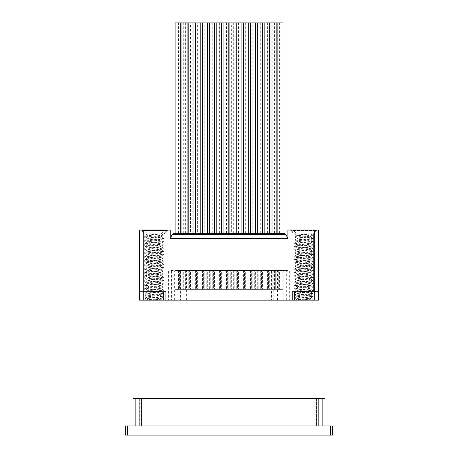 <?xml version="1.0" encoding="UTF-8"?>
<svg xmlns="http://www.w3.org/2000/svg" width="458" height="458" viewBox="0 0 458 458"><rect width="100%" height="100%" fill="white"/><g stroke="black" fill="none" stroke-linecap="round" stroke-linejoin="round"><path stroke-width="0.34" stroke-dasharray="2.29 1.72" d="M294.586 236.832L297.019 235.383L294.809 233.82L309.883 234.032C307.375 234.513 296.641 234.96 296.967 235.441C296.618 235.99 310.77 236.505 310.455 237.061C310.805 237.605 296.652 238.126 296.967 238.675C296.618 239.225 310.77 239.746 310.455 240.295C310.805 240.845 296.652 241.36 296.967 241.916C296.618 242.459 310.77 242.98 310.455 243.53C310.805 244.08 296.652 244.601 296.967 245.15C296.618 245.7 310.77 246.215 310.455 246.77C310.805 247.314 296.652 247.835 296.967 248.385C296.618 248.934 310.77 249.455 310.455 250.005C310.805 250.555 296.652 251.07 296.967 251.625C296.618 252.169 310.77 252.69 310.455 253.24C310.805 253.789 296.652 254.31 296.967 254.86C296.618 255.409 310.77 255.925 310.455 256.48C310.805 257.024 296.652 257.545 296.967 258.094C296.618 258.644 310.77 259.165 310.455 259.715C310.805 260.264 296.652 260.779 296.967 261.335C296.618 261.884 310.77 262.4 310.455 262.949C310.805 263.499 296.652 264.02 296.967 264.569C296.618 265.119 310.77 265.64 310.455 266.19C310.805 266.739 296.652 267.254 296.967 267.804C296.618 268.354 310.77 268.875 310.455 269.424L310.455 269.018C310.805 268.468 296.652 267.953 296.967 267.398C296.618 266.854 310.77 266.333 310.455 265.783C310.805 265.234 296.652 264.713 296.967 264.163C296.618 263.613 310.77 263.098 310.455 262.543C310.805 261.999 296.652 261.478 296.967 260.928C296.618 260.379 310.77 259.858 310.455 259.308C310.805 258.759 296.652 258.243 296.967 257.688C296.618 257.144 310.77 256.623 310.455 256.074C310.805 255.524 296.652 255.003 296.967 254.453C296.618 253.904 310.77 253.389 310.455 252.833C310.805 252.289 296.652 251.768 296.967 251.219C296.618 250.669 310.77 250.148 310.455 249.599C310.805 249.049 296.652 248.534 296.967 247.978C296.618 247.434 310.77 246.914 310.455 246.364C310.805 245.814 296.652 245.293 296.967 244.744C296.618 244.194 310.77 243.679 310.455 243.124C310.805 242.58 296.652 242.059 296.967 241.509C296.618 240.96 310.77 240.439 310.455 239.889C310.805 239.339 296.652 238.824 296.967 238.269C296.618 237.725 310.77 237.204 310.455 236.654C310.805 236.105 296.652 235.584 296.967 235.034L307.364 233.82L295.084 233.82L312.837 235.217L294.586 236.838L312.837 238.452L294.586 240.072L312.837 241.692L294.586 243.307L312.837 244.927L294.586 246.547L312.837 248.162L294.586 249.782L312.837 251.402L294.586 253.016L312.837 254.637L294.586 256.257L312.837 257.871L294.586 259.491L312.837 261.112L294.586 262.726L312.837 264.346L294.586 265.966L312.837 267.581L294.586 269.201L312.837 270.821L294.586 272.436L312.837 274.056L294.586 275.676L312.837 277.29L294.586 278.911L312.837 280.531L294.586 282.145L312.837 283.765L294.586 285.386L312.837 287L294.586 288.62L312.837 290.24L294.586 291.855L312.837 293.475L294.586 295.095L312.837 296.71L294.586 298.33L312.837 299.95L296.4 299.44L295.891 299.95L312.843 299.95L310.404 298.496L304.524 299.95M294.586 266.052L297.024 267.461L294.586 269.201M312.837 270.821L310.455 269.424C310.805 269.974 296.652 270.495 296.967 271.044C296.618 271.594 310.77 272.109 310.455 272.659C310.805 273.208 296.652 273.729 296.967 274.279C296.618 274.829 310.77 275.35 310.455 275.899C310.805 276.449 296.652 276.964 296.967 277.519C296.618 278.063 310.77 278.584 310.455 279.134C310.805 279.683 296.652 280.204 296.967 280.754C296.618 281.304 310.77 281.819 310.455 282.374C310.805 282.918 296.652 283.439 296.967 283.989C296.618 284.538 310.77 285.059 310.455 285.609C310.805 286.158 296.652 286.674 296.967 287.229C296.618 287.773 310.77 288.294 310.455 288.843C310.805 289.393 296.652 289.914 296.967 290.464C296.618 291.013 310.77 291.528 310.455 292.084C310.805 292.628 296.652 293.149 296.967 293.698C296.618 294.248 310.77 294.769 310.455 295.318C310.805 295.868 296.652 296.383 296.967 296.939C296.618 297.482 310.77 298.003 310.455 298.553L310.455 298.147C310.805 297.597 296.652 297.082 296.967 296.526C296.618 295.983 310.77 295.462 310.455 294.912C310.805 294.362 296.652 293.841 296.967 293.292C296.618 292.742 310.77 292.227 310.455 291.672C310.805 291.128 296.652 290.607 296.967 290.057C296.618 289.508 310.77 288.987 310.455 288.437C310.805 287.887 296.652 287.372 296.967 286.817C296.618 286.273 310.77 285.752 310.455 285.202C310.805 284.653 296.652 284.132 296.967 283.582C296.618 283.033 310.77 282.517 310.455 281.962C310.805 281.418 296.652 280.897 296.967 280.348C296.618 279.798 310.77 279.277 310.455 278.727C310.805 278.178 296.652 277.663 296.967 277.107C296.618 276.563 310.77 276.042 310.455 275.493C310.805 274.943 296.652 274.422 296.967 273.873C296.618 273.323 310.77 272.808 310.455 272.252C310.805 271.709 296.652 271.188 296.967 270.638C296.618 270.088 310.77 269.567 310.455 269.018L312.837 267.672M310.398 236.712L312.837 238.452M294.586 236.923L297.024 238.332L294.586 240.072M312.837 238.544L310.398 239.952L312.837 241.687M294.586 240.164L297.024 241.572L294.586 243.307M312.837 241.778L310.398 243.187L312.837 244.927M294.586 243.398L297.024 244.807L294.586 246.541M312.837 245.019L310.398 246.427L312.837 248.162M294.586 246.633L297.024 248.041L294.586 249.782M312.837 248.253L310.398 249.662L312.837 251.402M294.586 249.873L297.024 251.282L294.586 253.016M312.837 251.488L310.398 252.896L312.837 254.637M294.586 253.108L297.024 254.516L294.586 256.257M312.837 254.728L310.398 256.137L312.837 257.871M294.586 256.343L297.024 257.751L294.586 259.491M312.837 257.963L310.398 259.371L312.837 261.112M297.024 260.986L297.019 261.278M312.837 261.197L310.398 262.606L312.837 264.346M294.586 262.818L297.024 264.226L294.586 265.966M312.837 264.438L310.398 265.846L312.837 267.581M294.586 269.293L297.024 270.701L294.586 272.436M312.837 270.907L310.398 272.315L312.837 274.056M294.586 272.527L297.024 273.936L294.586 275.676M312.837 274.147L310.398 275.556L312.837 277.29M294.586 275.762L297.024 277.17L294.586 278.911M312.837 277.382L310.398 278.79L312.837 280.531M294.586 279.002L297.024 280.411L294.586 282.145M312.837 280.617L310.398 282.025L312.837 283.765M294.586 282.237L297.024 283.645L294.586 285.386M312.837 283.857L310.404 285.552M294.586 285.471L297.024 286.88L294.586 288.62M312.837 287.092L310.398 288.5L312.837 290.24M294.586 288.712L297.024 290.12L294.586 291.855M312.837 290.326L310.398 291.735L312.837 293.475M294.586 291.946L297.024 293.355L294.586 295.095M312.837 293.567L310.398 294.975L312.837 296.71M294.586 295.181L297.024 296.589L294.586 298.33M294.586 298.421L296.418 299.475L304.753 298.874L310.398 298.21L312.837 296.801M310.415 233.82L307.364 233.82M304.753 298.874L309.219 298.874M303.643 299.95L295.891 299.95M294.54 299.95L315.041 299.95L294.54 299.95L294.54 291.534L312.883 291.534L292.381 291.534L292.381 299.95L292.381 291.534L294.54 291.534L294.54 299.95M315.041 291.534L312.883 291.534L315.041 291.534L315.041 299.95L315.041 291.534M294.053 291.534L313.369 291.534L294.053 291.534L294.053 233.82L313.369 233.82L294.053 233.82L291.574 230.603L315.848 230.603L313.369 233.82L313.369 291.534M315.676 230.26L315.848 230.603L291.574 230.603L291.746 230.26L315.676 230.26L291.746 230.26M293.103 230.26L314.32 230.26L293.103 230.26L296.755 233.82M310.587 233.901L314.165 230.322L293.257 230.322L314.32 230.26M309.883 234.032L306.104 234.032M145.266 236.832L147.705 235.383L145.495 233.82L160.569 234.032C158.062 234.513 147.327 234.96 147.653 235.441C147.304 235.99 161.456 236.505 161.142 237.061C161.485 237.605 147.339 238.126 147.653 238.675C147.304 239.225 161.456 239.746 161.142 240.295C161.485 240.845 147.339 241.36 147.653 241.916C147.304 242.459 161.456 242.98 161.142 243.53C161.485 244.08 147.339 244.601 147.653 245.15C147.304 245.7 161.456 246.215 161.142 246.77C161.485 247.314 147.339 247.835 147.653 248.385C147.304 248.934 161.456 249.455 161.142 250.005C161.485 250.555 147.339 251.07 147.653 251.625C147.304 252.169 161.456 252.69 161.142 253.24C161.485 253.789 147.339 254.31 147.653 254.86C147.304 255.409 161.456 255.925 161.142 256.48C161.485 257.024 147.339 257.545 147.653 258.094C147.304 258.644 161.456 259.165 161.142 259.715C161.485 260.264 147.339 260.779 147.653 261.335C147.304 261.884 161.456 262.4 161.142 262.949C161.485 263.499 147.339 264.02 147.653 264.569C147.304 265.119 161.456 265.64 161.142 266.19C161.485 266.739 147.339 267.254 147.653 267.804C147.304 268.354 161.456 268.875 161.142 269.424L161.142 269.018C161.485 268.468 147.339 267.953 147.653 267.398C147.304 266.854 161.456 266.333 161.142 265.783C161.485 265.234 147.339 264.713 147.653 264.163C147.304 263.613 161.456 263.098 161.142 262.543C161.485 261.999 147.339 261.478 147.653 260.928C147.304 260.379 161.456 259.858 161.142 259.308C161.485 258.759 147.339 258.243 147.653 257.688C147.304 257.144 161.456 256.623 161.142 256.074C161.485 255.524 147.339 255.003 147.653 254.453C147.304 253.904 161.456 253.389 161.142 252.833C161.485 252.289 147.339 251.768 147.653 251.219C147.304 250.669 161.456 250.148 161.142 249.599C161.485 249.049 147.339 248.534 147.653 247.978C147.304 247.434 161.456 246.914 161.142 246.364C161.485 245.814 147.339 245.293 147.653 244.744C147.304 244.194 161.456 243.679 161.142 243.124C161.485 242.58 147.339 242.059 147.653 241.509C147.304 240.96 161.456 240.439 161.142 239.889C161.485 239.339 147.339 238.824 147.653 238.269C147.304 237.725 161.456 237.204 161.142 236.654C161.491 236.105 147.339 235.584 147.653 235.034L158.05 233.82L145.77 233.82L163.523 235.217L145.266 236.838L163.523 238.452L145.266 240.072L163.523 241.692L145.266 243.307L163.523 244.927L145.266 246.547L163.523 248.162L145.266 249.782L163.523 251.402L145.266 253.016L163.523 254.637L145.266 256.257L163.523 257.871L145.266 259.491L163.523 261.112L145.266 262.726L163.523 264.346L145.266 265.966L163.523 267.581L145.266 269.201L163.523 270.821L145.266 272.436L163.523 274.056L145.266 275.676L163.523 277.29L145.266 278.911L163.523 280.531L145.266 282.145L163.523 283.765L145.266 285.386L163.523 287L145.266 288.62L163.523 290.24L145.266 291.855L163.523 293.475L145.266 295.095L163.523 296.71L145.266 298.33L163.523 299.95L147.087 299.44L146.577 299.95L163.529 299.95L161.09 298.496L155.21 299.95M145.272 266.052L147.711 267.461L145.266 269.201M163.523 270.821L161.142 269.424C161.491 269.974 147.339 270.495 147.653 271.044C147.304 271.594 161.456 272.109 161.142 272.659C161.491 273.208 147.339 273.729 147.653 274.279C147.304 274.829 161.456 275.35 161.142 275.899C161.491 276.449 147.339 276.964 147.653 277.519C147.304 278.063 161.456 278.584 161.142 279.134C161.491 279.683 147.339 280.204 147.653 280.754C147.304 281.304 161.456 281.819 161.142 282.374C161.491 282.918 147.339 283.439 147.653 283.989C147.304 284.538 161.456 285.059 161.142 285.609C161.491 286.158 147.339 286.674 147.653 287.229C147.304 287.773 161.456 288.294 161.142 288.843C161.491 289.393 147.339 289.914 147.653 290.464C147.304 291.013 161.456 291.528 161.142 292.084C161.491 292.628 147.339 293.149 147.653 293.698C147.304 294.248 161.456 294.769 161.142 295.318C161.491 295.868 147.339 296.383 147.653 296.939C147.304 297.482 161.456 298.003 161.142 298.553L161.142 298.147C161.491 297.597 147.339 297.082 147.653 296.526C147.304 295.983 161.456 295.462 161.142 294.912C161.491 294.362 147.339 293.841 147.653 293.292C147.304 292.742 161.456 292.227 161.142 291.672C161.491 291.128 147.339 290.607 147.653 290.057C147.304 289.508 161.456 288.987 161.142 288.437C161.491 287.887 147.339 287.372 147.653 286.817C147.304 286.273 161.456 285.752 161.142 285.202C161.491 284.653 147.339 284.132 147.653 283.582C147.304 283.033 161.456 282.517 161.142 281.962C161.491 281.418 147.339 280.897 147.653 280.348C147.304 279.798 161.456 279.277 161.142 278.727C161.491 278.178 147.339 277.663 147.653 277.107C147.304 276.563 161.456 276.042 161.142 275.493C161.491 274.943 147.339 274.422 147.653 273.873C147.304 273.323 161.456 272.808 161.142 272.252C161.485 271.709 147.339 271.188 147.653 270.638C147.304 270.088 161.456 269.567 161.142 269.018L163.523 267.672M161.084 236.712L163.523 238.452M145.272 236.923L147.711 238.332L145.266 240.072M163.523 238.544L161.084 239.952L163.523 241.687M145.272 240.164L147.711 241.572L145.266 243.307M163.523 241.778L161.084 243.187L163.523 244.927M145.272 243.398L147.711 244.807L145.266 246.541M163.523 245.019L161.084 246.427L163.523 248.162M145.272 246.633L147.711 248.041L145.266 249.782M163.523 248.253L161.084 249.662L163.523 251.402M145.272 249.873L147.711 251.282L145.266 253.016M163.523 251.488L161.084 252.896L163.523 254.637M145.272 253.108L147.711 254.516L145.266 256.257M163.523 254.728L161.084 256.137L163.523 257.871M145.272 256.343L147.711 257.751L145.266 259.491M163.523 257.963L161.084 259.371L163.523 261.112M147.711 260.986L147.705 261.278M163.523 261.197L161.084 262.606L163.523 264.346M145.272 262.818L147.711 264.226L145.266 265.966M163.523 264.438L161.084 265.846L163.523 267.581M145.272 269.293L147.711 270.701L145.266 272.436M163.523 270.907L161.084 272.315L163.523 274.056M145.272 272.527L147.711 273.936L145.266 275.676M163.523 274.147L161.084 275.556L163.523 277.29M145.272 275.762L147.711 277.17L145.266 278.911M163.523 277.382L161.084 278.79L163.523 280.531M145.272 279.002L147.711 280.411L145.266 282.145M163.523 280.617L161.084 282.025L163.523 283.765M145.272 282.237L147.711 283.645L145.266 285.386M163.523 283.857L161.09 285.552M145.272 285.471L147.711 286.88L145.266 288.62M163.523 287.092L161.084 288.5L163.523 290.24M145.272 288.712L147.711 290.12L145.266 291.855M163.523 290.326L161.084 291.735L163.523 293.475M145.272 291.946L147.711 293.355L145.266 295.095M163.523 293.567L161.084 294.975L163.523 296.71M145.272 295.181L147.711 296.589L145.266 298.33M145.272 298.421L147.098 299.475L155.439 298.874L161.084 298.21L163.523 296.801M161.101 233.82L158.05 233.82M155.439 298.874L159.905 298.874M154.329 299.95L146.577 299.95M145.226 299.95L165.727 299.95L145.226 299.95L145.226 291.534L163.569 291.534L143.068 291.534L143.068 299.95L143.068 291.534L145.226 291.534L145.226 299.95M165.727 291.534L163.569 291.534L165.727 291.534L165.727 299.95L165.727 291.534M144.739 291.534L164.05 291.534L144.739 291.534L144.739 233.82L164.05 233.82L144.739 233.82L142.261 230.603L166.535 230.603L164.05 233.82L164.05 291.534M166.363 230.26L166.535 230.603L142.261 230.603L142.427 230.26L166.363 230.26L142.427 230.26M143.789 230.26L165.006 230.26L143.789 230.26L147.436 233.82M161.273 233.901L164.851 230.322L143.944 230.322L165.006 230.26M160.569 234.032L156.791 234.032M135.139 425.929L322.861 425.929L135.139 425.929L135.139 398.42L132.98 398.42M135.139 398.42L325.02 398.42L325.02 425.929L322.861 425.929L325.02 425.929M141.505 398.42L316.495 398.42L139.346 398.42L141.505 398.42L141.505 425.929L318.654 425.929L139.346 425.929L141.505 425.929L141.505 398.42M318.654 398.42L316.495 398.42L318.654 398.42L318.654 425.929L318.654 398.42M127.479 425.929L125.32 425.929L125.32 435.1L332.68 435.1L332.68 425.929L127.479 425.929L127.479 435.1M139.346 398.42L139.346 425.929L139.346 398.42M139.455 230.042L170.204 230.042L170.204 238.675L287.905 238.675L170.204 238.675L172.139 234.525L174.092 233.277L284.017 233.277M139.455 300.167L139.455 291.534L139.455 300.167L318.654 300.167L292.17 300.167L318.654 300.167L318.654 230.042L287.905 230.042L287.905 238.675L285.969 234.525M290.223 230.042L317.199 230.042L290.223 230.042L294.002 233.82L313.421 233.82L294.002 233.82L294.002 291.534L313.421 291.534L294.002 291.534M318.654 300.167L318.654 291.534L294.866 291.534L318.654 291.534L318.654 300.167M276.048 300.167L168.424 300.167L289.685 300.167L276.048 300.167L276.048 271.039L289.685 271.039L168.424 271.039L276.048 271.039M140.909 230.042L167.88 230.042L140.909 230.042L144.688 233.82L164.107 233.82L144.688 233.82L144.688 291.534L164.107 291.534L164.107 233.82L167.88 230.042M170.204 238.675L287.905 238.675M164.107 291.534L144.688 291.534M139.455 291.534L165.939 291.534L139.455 291.534M165.939 291.534L165.939 300.167L165.939 291.534M294.866 291.534L292.17 291.534L294.866 291.534L294.866 300.167L294.866 291.534M292.17 300.167L292.17 291.534L292.17 300.167M313.421 291.534L313.421 233.82L317.199 230.042M174.893 271.039L287.527 271.039L174.893 271.039L174.893 270.501L287.527 270.501L170.582 270.501L170.582 271.039L170.582 270.501L174.893 270.501M168.424 271.039L168.424 300.167L168.424 271.039M289.685 271.039L289.685 300.167L289.685 271.039M279.598 270.501L274.422 270.501L279.598 270.501L279.598 289.382L274.422 289.382L279.598 289.382M272.75 270.501L267.569 270.501L272.75 270.501L272.75 289.382L267.569 289.382L272.75 289.382M265.898 270.501L260.716 270.501L265.898 270.501L265.898 289.382L260.716 289.382L265.898 289.382M283.027 270.501L277.846 270.501L283.027 270.501L283.027 289.382L277.846 289.382L283.027 289.382M276.174 270.501L270.993 270.501L276.174 270.501L276.174 289.382L270.993 289.382L276.174 289.382M269.321 270.501L264.146 270.501L269.321 270.501L269.321 289.382L264.146 289.382L269.321 289.382M259.045 270.501L253.869 270.501L259.045 270.501L259.045 289.382L253.869 289.382L259.045 289.382M245.345 270.501L240.164 270.501L245.345 270.501L245.345 289.382L240.164 289.382L245.345 289.382M238.492 270.501L233.317 270.501L238.492 270.501L238.492 289.382L233.317 289.382L238.492 289.382M231.645 270.501L226.464 270.501L231.645 270.501L231.645 289.382L226.464 289.382L231.645 289.382M248.768 270.501L243.593 270.501L248.768 270.501L248.768 289.382L243.593 289.382L248.768 289.382M241.921 270.501L236.74 270.501L241.921 270.501L241.921 289.382L236.74 289.382L241.921 289.382M235.069 270.501L229.887 270.501L235.069 270.501L235.069 289.382L229.887 289.382L235.069 289.382M224.792 270.501L219.617 270.501L224.792 270.501L224.792 289.382L219.617 289.382L224.792 289.382M217.939 270.501L212.764 270.501L217.939 270.501L217.939 289.382L212.764 289.382L217.939 289.382M211.092 270.501L205.911 270.501L211.092 270.501L211.092 289.382L205.911 289.382L211.092 289.382M228.216 270.501L223.04 270.501L228.216 270.501L228.216 289.382L223.04 289.382L228.216 289.382M221.369 270.501L216.187 270.501L221.369 270.501L221.369 289.382L216.187 289.382L221.369 289.382M214.516 270.501L209.34 270.501L214.516 270.501L214.516 289.382L209.34 289.382L214.516 289.382M252.198 270.501L247.017 270.501L252.198 270.501L252.198 289.382L247.017 289.382L252.198 289.382M204.239 270.501L199.064 270.501L204.239 270.501L204.239 289.382L199.064 289.382L204.239 289.382M197.387 270.501L192.211 270.501L197.387 270.501L197.387 289.382L192.211 289.382L197.387 289.382M190.539 270.501L185.358 270.501L190.539 270.501L190.539 289.382L185.358 289.382L190.539 289.382M183.687 270.501L178.511 270.501L183.687 270.501L183.687 289.382L178.511 289.382L183.687 289.382M262.474 270.501L257.293 270.501L262.474 270.501L262.474 289.382L257.293 289.382L262.474 289.382M255.621 270.501L250.44 270.501L255.621 270.501L255.621 289.382L250.44 289.382L255.621 289.382M207.663 270.501L202.488 270.501L207.663 270.501L207.663 289.382L202.488 289.382L207.663 289.382M200.816 270.501L195.635 270.501L200.816 270.501L200.816 289.382L195.635 289.382L200.816 289.382M193.963 270.501L188.788 270.501L193.963 270.501L193.963 289.382L188.788 289.382L193.963 289.382M187.116 270.501L181.935 270.501L187.116 270.501L187.116 289.382L181.935 289.382L187.116 289.382M180.263 270.501L175.082 270.501L180.263 270.501L180.263 289.382L175.082 289.382L180.263 289.382M287.527 270.501L287.527 271.039L287.527 270.501M274.422 270.501L274.422 289.382M275.281 270.501L278.733 270.501L278.71 289.382L275.281 289.382L282.162 289.382L278.71 289.382L278.733 270.501L275.281 270.501L275.281 289.382M267.569 270.501L267.569 289.382M271.886 289.382L268.434 289.382L271.886 289.382L271.886 270.501L268.434 270.501L268.434 289.382L265.005 289.382L268.457 289.382L268.457 270.501L271.886 270.501M260.716 270.501L260.716 289.382M265.033 289.382L261.581 289.382L265.033 289.382L265.033 270.501L261.581 270.501L261.581 289.382M261.581 270.501L265.033 270.501M277.846 270.501L277.846 289.382M282.162 270.501L278.71 270.501L282.162 270.501L282.162 289.382M270.993 270.501L270.993 289.382M275.31 289.382L271.857 289.382L275.31 289.382L275.31 270.501L271.857 270.501L271.857 289.382M271.857 270.501L275.31 270.501M264.146 270.501L264.146 289.382M265.005 270.501L268.457 270.501L265.005 270.501L265.005 289.382M253.869 270.501L253.869 289.382M258.186 289.382L254.728 289.382L258.186 289.382L258.186 270.501L254.728 270.501L254.728 289.382M254.728 270.501L258.186 270.501M240.164 270.501L240.164 289.382M244.48 289.382L241.028 289.382L244.48 289.382L244.48 270.501L241.028 270.501L241.028 289.382M241.028 270.501L244.48 270.501M233.317 270.501L233.317 289.382M237.633 289.382L234.181 289.382L237.633 289.382L237.633 270.501L234.181 270.501L234.181 289.382M234.181 270.501L237.633 270.501M226.464 270.501L226.464 289.382M230.78 289.382L227.328 289.382L230.78 289.382L230.78 270.501L227.328 270.501L227.328 289.382M227.328 270.501L230.78 270.501M243.593 270.501L243.593 289.382M247.91 289.382L244.458 289.382L247.91 289.382L247.91 270.501L244.458 270.501L244.458 289.382M244.458 270.501L247.91 270.501M236.74 270.501L236.74 289.382M241.057 289.382L237.605 289.382L241.057 289.382L241.057 270.501L237.605 270.501L237.605 289.382M237.605 270.501L241.057 270.501M229.887 270.501L229.887 289.382M234.204 289.382L230.752 289.382L234.204 289.382L234.204 270.501L230.752 270.501L230.752 289.382M230.752 270.501L234.204 270.501M219.617 270.501L219.617 289.382M223.928 289.382L220.475 289.382L223.928 289.382L223.928 270.501L220.475 270.501L220.475 289.382M220.475 270.501L223.928 270.501M212.764 270.501L212.764 289.382M217.081 289.382L213.628 289.382L217.081 289.382L217.081 270.501L213.628 270.501L213.628 289.382M213.628 270.501L217.081 270.501M205.911 270.501L205.911 289.382M210.228 289.382L206.776 289.382L210.228 289.382L210.228 270.501L206.776 270.501L206.776 289.382M206.776 270.501L210.228 270.501M223.04 270.501L223.04 289.382M227.357 289.382L223.905 289.382L227.357 289.382L227.357 270.501L223.905 270.501L223.905 289.382M223.905 270.501L227.357 270.501M216.187 270.501L216.187 289.382M220.504 289.382L217.052 289.382L220.504 289.382L220.504 270.501L217.052 270.501L217.052 289.382M217.052 270.501L220.504 270.501M209.34 270.501L209.34 289.382M213.651 289.382L210.199 289.382L213.651 289.382L213.651 270.501L210.199 270.501L210.199 289.382M210.199 270.501L213.651 270.501M247.017 270.501L247.017 289.382M251.333 289.382L247.881 289.382L251.333 289.382L251.333 270.501L247.881 270.501L247.881 289.382M247.881 270.501L251.333 270.501M199.064 270.501L199.064 289.382M203.375 289.382L199.923 289.382L203.375 289.382L203.375 270.501L199.923 270.501L199.923 289.382M199.923 270.501L203.375 270.501M192.211 270.501L192.211 289.382M196.528 289.382L193.076 289.382L196.528 289.382L196.528 270.501L193.076 270.501L193.076 289.382M193.076 270.501L196.528 270.501M185.358 270.501L185.358 289.382M189.675 289.382L186.223 289.382L189.675 289.382L189.675 270.501L186.223 270.501L186.223 289.382M186.223 270.501L189.675 270.501M178.511 270.501L178.511 289.382M182.822 289.382L179.37 289.382L182.822 289.382L182.822 270.501L179.37 270.501L179.37 289.382M179.37 270.501L182.822 270.501M257.293 270.501L257.293 289.382M261.61 289.382L258.157 289.382L261.61 289.382L261.61 270.501L258.157 270.501L258.157 289.382M258.157 270.501L261.61 270.501M250.44 270.501L250.44 289.382M254.757 289.382L251.305 289.382L254.757 289.382L254.757 270.501L251.305 270.501L251.305 289.382M251.305 270.501L254.757 270.501M202.488 270.501L202.488 289.382M206.804 289.382L203.352 289.382L206.804 289.382L206.804 270.501L203.352 270.501L203.352 289.382M203.352 270.501L206.804 270.501M195.635 270.501L195.635 289.382M199.951 289.382L196.499 289.382L199.951 289.382L199.951 270.501L196.499 270.501L196.499 289.382M196.499 270.501L199.951 270.501M188.788 270.501L188.788 289.382M193.099 289.382L189.646 289.382L193.099 289.382L193.099 270.501L189.646 270.501L189.646 289.382M189.646 270.501L193.099 270.501M181.935 270.501L181.935 289.382M186.251 289.382L182.799 289.382L186.251 289.382L186.251 270.501L182.799 270.501L182.799 289.382M182.799 270.501L186.251 270.501M175.082 270.501L175.082 289.382M179.399 289.382L175.946 289.382L179.399 289.382L179.399 270.501L175.946 270.501L175.946 289.382M175.946 270.501L179.399 270.501M175.397 233.277L179.954 233.277M278.155 233.277L282.712 233.277M271.308 233.277L275.865 233.277M264.455 233.277L269.012 233.277M257.602 233.277L262.159 233.277M250.755 233.277L255.312 233.277M243.902 233.277L248.459 233.277M237.049 233.277L241.606 233.277M230.202 233.277L234.759 233.277M223.349 233.277L227.907 233.277M216.497 233.277L221.054 233.277M209.649 233.277L214.207 233.277M202.797 233.277L207.354 233.277M195.95 233.277L200.507 233.277M189.097 233.277L193.654 233.277M182.244 233.277L186.801 233.277M180.263 233.277L181.935 233.277M190.539 233.277L185.358 233.277L190.539 233.277L190.539 22.9L175.082 22.9M197.387 233.277L192.211 233.277L197.387 233.277L197.387 22.9L190.539 22.9M204.239 233.277L199.064 233.277L204.239 233.277L204.239 22.9L197.387 22.9M207.663 233.277L209.34 233.277M217.939 233.277L212.764 233.277L217.939 233.277L217.939 22.9L204.239 22.9M224.792 233.277L219.617 233.277L224.792 233.277L224.792 22.9L217.939 22.9M231.645 233.277L226.464 233.277L231.645 233.277L231.645 22.9L224.792 22.9M235.069 233.277L236.74 233.277M241.921 233.277L243.593 233.277M252.198 233.277L247.017 233.277L252.198 233.277L252.198 22.9L231.645 22.9M255.621 233.277L257.293 233.277M262.474 233.277L264.146 233.277M272.75 233.277L267.569 233.277L272.75 233.277L272.75 22.9L252.198 22.9M276.174 233.277L277.846 233.277M283.027 22.9L272.75 22.9M178.511 233.277L178.511 22.9M183.687 233.277L183.687 22.9M185.358 233.277L185.358 22.9M192.211 233.277L192.211 22.9M199.064 233.277L199.064 22.9M205.911 233.277L205.911 22.9M211.092 233.277L211.092 22.9M212.764 233.277L212.764 22.9M219.617 233.277L219.617 22.9M226.464 233.277L226.464 22.9M233.317 233.277L233.317 22.9M238.492 233.277L238.492 22.9M240.164 233.277L240.164 22.9M245.345 233.277L245.345 22.9M247.017 233.277L247.017 22.9M253.869 233.277L253.869 22.9M259.045 233.277L259.045 22.9M260.716 233.277L260.716 22.9M265.898 233.277L265.898 22.9M267.569 233.277L267.569 22.9M274.422 233.277L274.422 22.9M279.598 233.277L279.598 22.9M312.883 299.95L312.883 291.534L312.883 299.95M163.569 299.95L163.569 291.534L163.569 299.95M330.521 435.1L330.521 425.929M322.861 425.929L322.861 398.42M316.495 398.42L316.495 425.929L316.495 398.42M282.712 234.525L278.155 234.525M275.865 234.525L271.308 234.525M269.012 234.525L264.455 234.525M262.159 234.525L257.602 234.525M255.312 234.525L250.755 234.525M248.459 234.525L243.902 234.525M241.606 234.525L237.049 234.525M234.759 234.525L230.202 234.525M227.907 234.525L223.349 234.525M221.054 234.525L216.497 234.525M214.207 234.525L209.649 234.525M207.354 234.525L202.797 234.525M200.507 234.525L195.95 234.525M193.654 234.525L189.097 234.525M186.801 234.525L182.244 234.525M179.954 234.525L175.397 234.525M314.337 300.167L314.337 230.042M143.772 230.042L143.772 300.167M163.243 300.167L163.243 291.534L163.243 300.167M273.214 300.167L273.214 271.039M186.589 300.167L186.589 271.039M271.52 271.039L271.52 300.167M184.895 271.039L184.895 300.167M182.061 300.167L182.061 271.039M180.578 271.039L180.578 300.167M174.355 300.167L174.355 271.039M171.441 271.039L171.441 300.167M286.668 300.167L286.668 271.039M283.754 271.039L283.754 300.167M277.531 300.167L277.531 271.039M172.735 270.501L172.735 271.039M285.368 271.039L285.368 270.501M283.21 270.501L283.21 271.039M310.398 236.717L312.837 235.309M297.024 260.991L294.586 259.583M310.404 285.546L312.837 287M297.019 261.272L294.586 262.726M312.837 235.217L310.404 233.763M161.084 236.717L163.523 235.309M147.711 260.991L145.272 259.583M161.09 285.546L163.523 287M147.705 261.272L145.266 262.726M163.523 235.217L161.09 233.763"/><path stroke-width="0.69" d="M132.98 398.42L132.98 425.929L132.98 398.42L325.02 398.42L325.02 425.929M330.521 425.929L330.521 435.1L332.68 435.1L332.68 425.929L125.32 425.929L125.32 435.1L127.479 435.1L127.479 425.929M330.521 435.1L127.479 435.1M278.155 233.277L278.155 234.525L285.969 234.525L287.905 238.675L287.905 230.042L318.654 230.042L318.654 300.167L139.455 300.167L139.455 230.042L170.204 230.042L170.204 238.675L172.139 234.525L174.092 233.277L284.017 233.277L285.969 234.525L284.017 233.277M175.397 233.277L175.397 234.525L179.954 234.525L179.954 233.277M182.244 233.277L182.244 234.525L186.801 234.525L186.801 233.277M189.097 233.277L189.097 234.525L193.654 234.525L193.654 233.277M195.95 233.277L195.95 234.525L200.507 234.525L200.507 233.277M202.797 233.277L202.797 234.525L207.354 234.525L207.354 233.277M209.649 233.277L209.649 234.525L214.207 234.525L214.207 233.277M216.497 233.277L216.497 234.525L221.054 234.525L221.054 233.277M223.349 233.277L223.349 234.525L227.907 234.525L227.907 233.277M230.202 233.277L230.202 234.525L234.759 234.525L234.759 233.277M237.049 233.277L237.049 234.525L241.606 234.525L241.606 233.277M243.902 233.277L243.902 234.525L248.459 234.525L248.459 233.277M250.755 233.277L250.755 234.525L255.312 234.525L255.312 233.277M257.602 233.277L257.602 234.525L262.159 234.525L262.159 233.277M264.455 233.277L264.455 234.525L269.012 234.525L269.012 233.277M271.308 233.277L271.308 234.525L275.865 234.525L275.865 233.277M139.455 230.042L139.455 300.167M287.905 238.675L170.204 238.675M285.969 234.525L282.712 234.525L282.712 233.277M181.935 22.9L181.935 233.277L180.263 233.277L180.263 22.9L283.027 22.9L283.027 233.277M209.34 22.9L209.34 233.277L207.663 233.277L207.663 22.9M236.74 22.9L236.74 233.277L235.069 233.277L235.069 22.9M243.593 22.9L243.593 233.277L241.921 233.277L241.921 22.9M257.293 22.9L257.293 233.277L255.621 233.277L255.621 22.9M264.146 22.9L264.146 233.277L262.474 233.277L262.474 22.9M277.846 22.9L277.846 233.277L276.174 233.277L276.174 22.9M175.082 233.277L175.082 22.9L180.263 22.9M270.993 233.277L270.993 22.9M269.321 233.277L269.321 22.9M250.44 233.277L250.44 22.9M248.768 233.277L248.768 22.9M229.887 233.277L229.887 22.9M223.04 233.277L223.04 22.9M228.216 233.277L228.216 22.9M216.187 233.277L216.187 22.9M221.369 233.277L221.369 22.9M214.516 233.277L214.516 22.9M202.488 233.277L202.488 22.9M195.635 233.277L195.635 22.9M200.816 233.277L200.816 22.9M188.788 233.277L188.788 22.9M193.963 233.277L193.963 22.9M187.116 233.277L187.116 22.9M135.139 425.929L135.139 398.42M322.861 398.42L322.861 425.929M278.155 234.525L275.865 234.525L278.155 234.525M271.308 234.525L269.012 234.525L271.308 234.525M264.455 234.525L262.159 234.525L264.455 234.525M257.602 234.525L255.312 234.525L257.602 234.525M250.755 234.525L248.459 234.525L250.755 234.525M243.902 234.525L241.606 234.525L243.902 234.525M237.049 234.525L234.759 234.525L237.049 234.525M230.202 234.525L227.907 234.525L230.202 234.525M223.349 234.525L221.054 234.525L223.349 234.525M216.497 234.525L214.207 234.525L216.497 234.525M209.649 234.525L207.354 234.525L209.649 234.525M202.797 234.525L200.507 234.525L202.797 234.525M195.95 234.525L193.654 234.525L195.95 234.525M189.097 234.525L186.801 234.525L189.097 234.525M182.244 234.525L179.954 234.525L182.244 234.525M175.397 234.525L172.139 234.525L175.397 234.525M143.772 300.167L143.772 230.042M314.337 230.042L314.337 300.167"/></g></svg>
